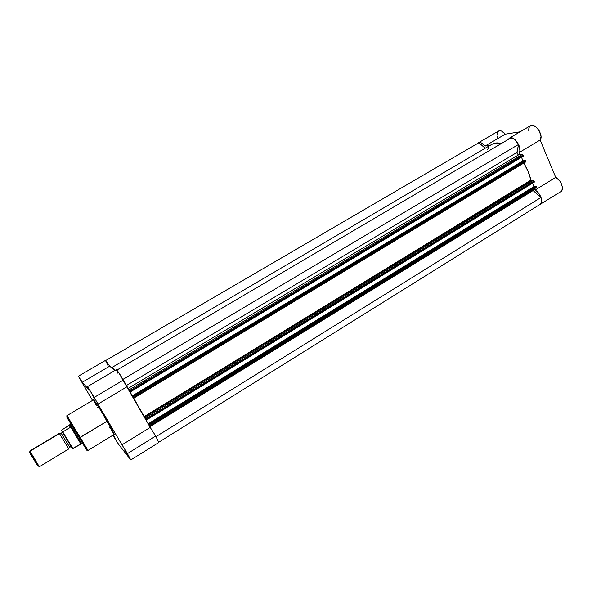 <?xml version="1.0" encoding="UTF-8"?>
<svg xmlns="http://www.w3.org/2000/svg" width="592" height="592" viewBox="0 0 592 592"><rect width="100%" height="100%" fill="white"/><g stroke="black" fill="none" stroke-linecap="round" stroke-linejoin="round"><path stroke-width="0.89" d="M560.816 191.653C564.583 189.736 561.053 179.805 555.703 177.363L535.042 190.099L534.591 189.033L535.042 190.099L538.986 193.658L541.473 198.734L541.428 203.086L539.371 204.802L560.927 191.579L561.986 190.269L562.341 187.139L561.172 183.313L559.669 180.856L555.703 177.363L540.133 140.001L541.014 136.486L539.312 130.936L536.16 127.073L532.571 125.326L529.766 126.274L528.871 128.027L528.708 130.418M478.366 142.798L498.523 131.032C500.529 130.144 502.793 131.187 505.302 134.155L520.161 131.779L505.302 134.155L485.026 146.046C482.517 143.035 480.29 141.954 478.351 142.805L477.655 143.434L478.884 142.576L481.385 142.924L485.026 146.046L490.22 145.299L485.026 146.046L505.302 134.155L501.624 131.091L499.071 130.795L497.835 131.631M509.386 138.121L508.195 139.49L509.645 137.988L512.124 137.929L514.981 139.586L517.593 142.605L519.628 147.267L519.835 150.679L519.117 152.558L520.02 154.69L519.117 152.558L540.133 140.001C544.055 135.524 535.138 122.389 530.454 125.711L509.394 138.121C513.893 134.895 522.854 148.17 519.117 152.558L540.133 140.001L555.703 177.363L535.042 190.099C540.318 192.644 543.959 202.612 540.318 204.44M497.406 132.327L497.006 135.279M497.184 136.463L497.472 137.566M559.351 192.089L560.195 191.941M525.578 162.001L133.755 398.164L133.444 397.535L525.637 161.261L525.578 162.001L525.319 160.521L132.985 396.729L132.519 396.122L524.934 160.18L525.319 160.521L524.527 160.225L132.519 396.122L524.934 160.18L132.667 396.255L133.444 397.535L132.985 396.729L525.319 160.521L525.637 161.261L133.444 397.535L133.755 398.157L133.037 397.58L145.795 418.914L534.014 181.056L534.324 181.788L146.246 419.706L145.795 418.914L146.394 420.009L145.284 418.736L148.207 423.798L145.284 418.736L146.394 420.009L534.317 182.129M116.861 370.104L510.859 137.921L116.861 370.104M518.511 144.478C516.32 140.348 513.767 138.165 510.859 137.921L512.842 138.358L514.959 139.727L518.511 144.478L516.912 152.477L126.311 385.555L516.912 152.477L518.614 154.86L127.82 388.596L518.614 154.86L522.248 154.423L518.318 154.83L516.979 153.247L518.511 144.478L122.973 379.361L518.511 144.478M128.153 389.173L128.975 389.921L522.248 154.423L522.869 154.823L523.335 155.844L130.062 391.675L129.596 390.868L523.025 155.097L523.306 156.214L130.218 391.985L129.16 390.824L132.142 395.974L522.995 160.832L521.5 157.302L522.995 160.832L523.646 160.758L132.142 395.974L132.778 396.566L129.16 390.824L130.203 391.985L523.306 156.214L130.218 391.993L129.596 390.868L523.025 155.097L522.248 154.423L128.975 389.921L129.596 390.868L128.153 389.173M132.519 396.122L132.778 396.566L132.519 396.122M532.504 183.246L533.925 186.598L148.207 423.798L533.925 186.598L534.724 186.554L533.925 186.598L532.504 183.246M148.895 424.486L148.207 423.798L148.895 424.486M149.865 426.07L149.576 425.47L536.589 187.131L536.278 186.399L149.117 424.679L148.799 424.198L536.204 186.265L535.486 186.08L148.644 424.042L535.886 186.058L148.644 424.042L149.117 424.679L536.278 186.399L536.589 187.131L149.576 425.47L149.117 424.679L149.865 426.062L148.925 425.152L149.865 426.07L536.67 187.405L149.857 426.025M533.089 190.543L149.857 426.758L533.089 190.543L540.962 197.491L533.089 190.543M156.029 436.622L540.962 197.491L156.029 436.622M540.215 204.277C541.821 203.063 542.072 200.799 540.962 197.491L541.643 201.295L541.169 203.226L540.2 204.284L158.811 442.209M478.262 143.086L105.739 360.498M478.935 142.753L485.174 148.259L478.935 142.753M133.755 398.164L144.041 416.65L530.92 180.079L531.342 180.516L144.411 417.234L144.041 416.65L530.92 180.079C529.596 174.359 527.213 168.69 523.779 163.081L528.064 171.347L530.98 180.242L533.444 180.419L534.324 181.788L146.394 420.009M540 204.395L539.201 204.64M487.549 149.569L488.837 147.208M490.664 145.188L492.921 143.782L495.563 143.035L501.394 143.493C497.687 142.517 494.542 142.783 491.952 144.278L111.784 367.573M111.651 367.854L112.724 368.032L114.937 370.466C113.205 368.342 112.154 367.373 111.777 367.58L111.651 367.854M144.411 417.234L531.342 180.516L533.237 180.375L145.158 417.959L144.411 417.234M533.237 180.375L145.158 417.959L145.795 418.914L534.014 181.056L533.237 180.375M133.755 398.135L525.467 162.038M146.394 419.994L534.302 182.144M92.019 394.731L95.12 399.563L92.019 394.731M124.734 450.194L127.961 455.174L124.734 450.194M113.531 435.964L116.483 440.589L113.531 435.964M82.725 383.801L85.588 388.278L82.725 383.801M78.27 436.126L70.426 423.191L78.27 436.126M66.963 415.621C65.52 415.71 73.045 427.017 79.365 437.784L86.55 449.387L87.971 450.453L80.223 437.444L87.971 450.453L114.352 434.321L111.562 428.66L107.219 421.112L79.372 437.784L66.637 416.916L79.276 437.747L80.223 437.444L66.963 415.621L80.223 437.444L107.219 421.112C100.966 410.478 93.706 399.193 93.543 399.807L66.963 415.621L71.543 423.354M127.428 453.62L130.484 459.599L118.563 444.289L112.88 435.224L118.903 444.747L130.758 459.91L127.428 453.62L155.711 436.06L127.428 453.62L121.982 444.821L127.428 453.62M130.825 459.94L158.804 442.483L155.711 436.06L150.227 427.409L123.38 380.057L94.261 397.365L97.969 404.099L126.821 386.865L119.051 373.078L116.402 369.689L117.697 373.13M158.797 442.483L155.711 436.06L150.227 427.409L121.982 444.821L97.969 404.099L121.982 444.821L150.227 427.409L126.821 386.865L97.969 404.099L94.261 397.365L123.38 380.057C119.628 373.722 117.268 370.259 116.291 369.667L87.394 386.694L94.261 397.365L88.082 387.501L87.438 386.939L89.052 390.047L87.394 386.694M78.351 376.223L82.332 382.203L109.698 366.152L105.502 360.38L78.351 376.223L92.53 400.407L78.351 376.223L82.332 382.203L109.698 366.152L114.759 370.57L109.698 366.152L105.509 360.38M105.472 360.469L108.484 366.581M82.332 382.203L89.052 390.047L82.332 382.203M115.003 437.836L113.264 434.987L115.003 437.836M109.461 427.372L110.29 428.66M111.059 429.844L114.271 434.299M114.352 434.321L101.047 410.907L94.313 400.629L93.521 399.866L94.742 402.553M95.26 403.529L96.533 405.846M97.28 407.163L97.613 407.755M79.276 437.747L86.691 450.164L79.276 437.747M70.707 445.843L70.626 446.827L69.708 447.293L61.346 433.462L62.315 431.908L61.346 433.462L59.452 433.566L30.014 451.215C30.643 453.213 39.324 467.414 39.479 466.703L68.753 448.936L59.452 433.566L61.346 433.462L69.582 447.041M68.753 448.936L59.54 433.61M30.014 451.215L29.815 452.821L37.733 465.948L38.961 466.17L30.014 451.215L59.333 433.322L29.963 450.926L29.659 452.443L30.251 453.709L38.125 466.392M39.412 466.37L38.961 466.17M62.863 432.833L72.261 448.344L72.868 448.603L61.376 430.184L70.981 424.079L70.159 424.568L81.711 443.734L70.004 424.42L69.405 425.174L70.611 427.15L70.159 424.568L70.611 427.15L69.168 425.337L70.404 427.357L69.168 425.337L61.39 430.243L62.656 431.99L70.404 427.357L62.767 431.931L72.868 448.603L81.681 443.689M81.57 443.623L80.86 442.764M62.338 431.945L72.476 448.647L80.823 443.867L70.581 426.869L81.03 443.874M71.343 446.879L70.737 446.745M81.711 443.734L82.517 443.267M69.982 424.286L70.774 423.791M69.708 447.293L68.783 447.929M60.243 433.758L62.123 432.626L62.981 433.041M30.192 451.629L29.815 452.821M72.705 448.669L62.434 432.012"/></g></svg>
